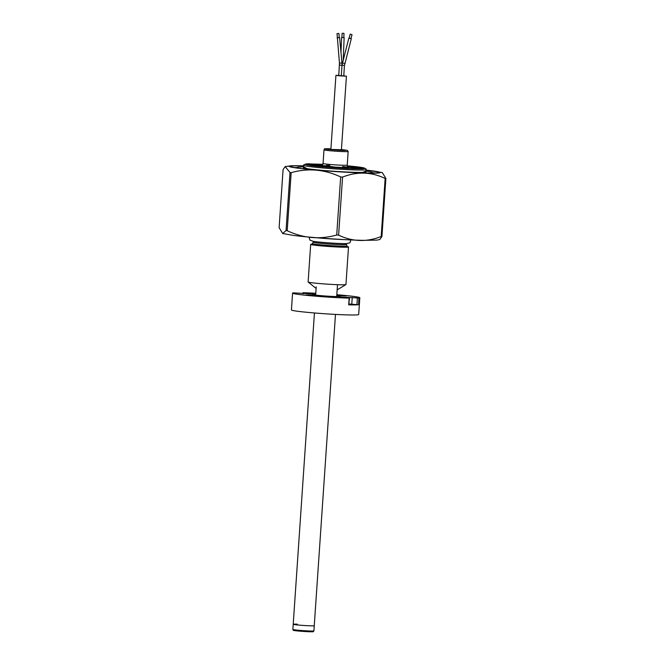 <?xml version="1.0" encoding="UTF-8"?>
<svg xmlns="http://www.w3.org/2000/svg" width="665" height="665" viewBox="0 0 665 665"><rect width="100%" height="100%" fill="white"/><g stroke="black" fill="none" stroke-linecap="round" stroke-linejoin="round"><path stroke-width="1" d="M335.476 314.404L314.254 625.707A10.54 0.482 -176.1 0 1 310.131 625.798A10.54 0.482 -176.1 0 0 314.254 625.707L313.905 630.886A10.54 0.482 -176.1 0 1 313.897 630.894L313.381 631.667A10.075 0.457 -176.1 0 1 309.441 631.75A10.075 0.457 -176.1 0 1 298.976 631.085A10.075 0.457 -176.1 0 1 293.273 630.295L292.866 629.464A10.54 0.482 -176.1 0 1 292.866 629.447L293.215 624.269A10.54 0.482 -176.1 0 1 297.346 624.169M313.897 630.894A10.54 0.482 -176.1 0 1 309.774 630.985A10.54 0.482 -176.1 0 1 298.834 630.287A10.54 0.482 -176.1 0 1 292.866 629.464M293.215 624.269A10.54 0.482 -176.1 0 0 299.059 625.1A10.54 0.482 -176.1 0 0 310.131 625.798A10.54 0.482 -176.1 0 1 299.059 625.1A10.54 0.482 -176.1 0 1 293.215 624.269L314.437 312.974M338.784 75.336L335.925 75.353L339.64 75.835L345.542 76.142L343.805 75.685M344.412 65.386L343.788 75.918L338.768 75.586L339.458 63.183L337.388 37.689M339.275 37.514L337.089 37.855M338.709 33.433L337.014 33.691L338.709 33.433M337.579 37.714L339.291 37.647L338.901 33.516M343.231 59.584L344.138 37.597L341.611 37.498L340.995 52.493M341.935 37.381L342.101 33.35L343.182 33.25L343.996 33.425L343.83 37.456M350.995 38.603L349.158 38.129M350.264 34.156L352.026 34.655L350.264 34.156M349.208 38.204L350.921 38.645M305.825 164.047L303.855 164.704L303.448 167.746A31.388 1.421 3.9 0 0 309.89 169.06A31.388 1.421 3.9 0 0 353.797 172.31A31.388 1.421 3.9 0 0 366.082 172.019L366.082 168.943L364.221 168.029M360.995 172.875L366.141 171.096L371.71 172.119L372.982 173.091M296.457 167.871L297.845 167.081L303.506 166.824L308.361 169.284M305.759 164.072L310.962 165.618C319.067 166.749 342.242 168.469 353.389 168.76L362.541 168.86L364.279 168.062M322.816 164.322L310.447 163.939L322.816 164.322M341.419 149.6A9.8 0.441 -176.1 0 1 345.916 150.29A9.8 0.441 -176.1 0 1 342.084 150.381A9.8 0.441 -176.1 0 1 331.852 149.725A9.8 0.441 -176.1 0 1 326.365 148.96A9.8 0.441 -176.1 0 1 330.197 148.86A9.8 0.441 -176.1 0 1 330.912 148.885M327.38 149.326L342.849 150.473L341.428 149.534L347.354 150.348L348.161 151.495A12.111 0.549 3.9 0 1 343.414 151.603A12.111 0.549 -176.1 0 1 326.473 150.348A12.111 0.549 -176.1 0 1 323.988 149.849C325.941 148.586 321.311 148.844 329.399 148.761L329.441 148.761C324.57 148.644 323.88 148.827 327.38 149.326M341.419 149.716L329.965 149.417L328.377 149.11L330.904 149.002M330.148 149.434L330.879 149.45M341.419 149.65L345.118 150.232L341.594 150.315L329.017 149.384L327.172 149.01L330.912 148.935M341.386 150.165L342.109 150.257M290.007 172.501L285.169 166.599L283.074 169.608L279.117 227.663L282.683 233.506L286.05 230.556L290.007 172.501A55.403 2.51 -176.1 0 0 290.58 172.576A55.403 2.51 -176.1 0 0 291.162 172.651L287.205 230.705C303.356 238.311 319.857 239.741 336.714 235.011L340.671 176.957C324.562 169.351 308.061 167.913 291.162 172.651M287.205 230.705A55.403 2.51 -176.1 0 1 286.623 230.63A55.403 2.51 -176.1 0 1 286.05 230.556M366.207 170.174A44.455 2.02 -176.1 0 1 370.014 170.631A44.455 2.02 -176.1 0 1 379.125 172.534A44.455 2.02 -176.1 0 1 348.402 172.31A44.455 2.02 -176.1 0 1 299.566 168.295A44.455 2.02 -176.1 0 1 290.447 166.491A44.455 2.02 -176.1 0 1 303.572 165.901M314.878 237.58A25.278 1.147 3.9 0 0 345.268 239.649M366.216 170.074L382.317 172.609L385.883 178.453L381.926 236.507L379.831 239.516L376.988 240.09L363.298 240.356C344.595 239.999 309.516 237.521 293.282 235.393L282.683 233.506M381.926 236.507A55.403 2.51 -176.1 0 1 381.186 236.541L385.151 178.486C371.336 171.844 357.147 171.379 342.566 177.073L338.61 235.127C352.417 241.761 366.615 242.235 381.186 236.541M338.61 235.127A55.403 2.51 -176.1 0 1 336.714 235.011M385.883 178.453A55.403 2.51 -176.1 0 1 385.151 178.486M342.566 177.073A55.403 2.51 -176.1 0 1 340.671 176.957M348.51 246.973L345.95 284.553A18.961 0.856 -176.1 0 1 345.908 284.603A18.961 0.856 -176.1 0 1 332.492 284.462A18.961 0.856 -176.1 0 1 312.01 282.766A18.961 0.856 -176.1 0 1 308.153 282.035A18.961 0.856 -176.1 0 1 308.119 281.977L310.68 244.388A18.961 0.856 3.9 0 0 314.57 245.185A18.961 0.856 3.9 0 0 335.634 246.906A18.961 0.856 3.9 0 0 348.51 246.973A18.961 0.856 3.9 0 0 344.686 246.191M314.57 244.13A18.961 0.856 3.9 0 0 310.68 244.388M346.257 244.437A16.542 0.748 3.9 0 1 335.027 244.388A16.542 0.748 3.9 0 1 316.648 242.883A16.542 0.748 3.9 0 1 313.257 242.193L312.375 243.531A17.381 0.79 3.9 0 0 315.883 244.313A17.381 0.79 3.9 0 0 335.833 245.925A17.381 0.79 3.9 0 0 346.947 245.884L346.315 243.606L349.832 242.833L350.588 241.312L350.214 239.89M315.709 294.329A13.691 0.623 3.9 0 0 312.542 294.512A13.691 0.623 3.9 0 0 329.724 296.282A13.691 0.623 3.9 0 0 339.865 296.374A13.691 0.623 3.9 0 0 336.748 295.767M358.485 304.736L356.939 304.661L357.396 297.945L358.942 298.02L358.485 304.736A33.707 1.53 -176.1 0 1 348.701 304.844L349.158 298.128A33.707 1.53 3.9 0 1 334.861 297.513A33.707 1.53 3.9 0 1 292.575 293.149A33.707 1.53 3.9 0 1 293.465 292.866L312.783 293.955L303.44 292.849L303.381 293.697M292.575 293.149L291.428 309.948A33.707 1.53 3.9 0 0 333.714 314.312A33.707 1.53 3.9 0 0 358.684 314.528L359.832 297.737A33.707 1.53 3.9 0 0 336.822 294.711M358.942 298.02A33.707 1.53 3.9 0 0 359.832 297.737M312.184 295.052L305.942 294.994L309.217 295.526L322.758 296.141L312.184 295.052M336.756 295.609L346.457 295.892L336.814 294.853M349.158 298.128L339.624 296.931L357.396 297.945M315.784 293.273A33.707 1.53 3.9 0 0 303.248 292.758L303.44 292.849M349.083 304.129L352.093 304.528L349.05 304.52M356.939 304.661L349.092 303.947M349.491 298.111L348.701 304.844M309.957 237.147L309.391 238.502L309.932 240.115L313.323 241.353A18.653 0.848 3.9 0 0 315.06 241.603A18.653 0.848 3.9 0 0 346.299 243.606M355.077 167.198L354.162 167.148L355.077 167.198M354.62 167.248L357.038 167.322L354.62 167.248M348.51 166.034L347.371 166.059A29.493 1.338 3.9 0 1 347.886 166.092M347.313 165.901L349.773 165.984L347.695 166.05M347.704 165.951L352.566 166.341L347.288 165.809M349.316 166.009A29.493 1.338 3.9 0 0 348.377 165.926L348.377 165.976M348.177 167.023L360.638 168.611A29.493 1.338 3.9 0 0 364.437 168.212A29.493 1.338 3.9 0 0 351.477 166.217L351.477 166.258M351.885 166.583L350.613 166.508M353.572 166.591L355.334 166.907M352.899 166.616L353.556 166.799M355.617 166.94L358.942 167.156L355.426 167.123M353.406 166.857L355.16 167.106M356.307 167.04L355.434 166.982L356.473 167.281M356.814 167.297L360.006 167.289L356.93 167.131M347.463 166.317L348.759 166.308M349.042 166.358L347.413 166.233M348.526 166.458L347.446 166.524M352.616 166.99L355.7 167.148L353.772 167.264M352.425 166.965L351.935 167.114L352.417 167.09M353.955 167.272L355.692 167.281M342.65 166.524L360.621 168.819A29.493 1.338 3.9 0 0 364.42 168.42L364.437 168.212M352.209 166.94L354.628 167.015L352.209 166.94M351.128 166.799L352.417 167.048M350.771 166.558L347.961 166.375L350.904 166.774M348.867 166.483L351.045 166.774M347.429 166.192L348.668 166.258L347.413 166.15M356.914 167.322L359.998 167.422M347.687 166.159L348.784 166.225L347.687 166.159M351.677 166.641L352.591 166.649M350.912 166.541L351.369 166.632M354.453 166.998L355.168 166.99M353.456 166.882L354.063 166.973M348.668 166.624L347.953 166.591L348.668 166.624M357.022 167.53L353.714 167.322L357.022 167.53M351.128 166.832L349.241 166.774L351.128 166.857M348.069 166.524L349.042 166.549M349.399 166.558L347.87 166.458M361.378 167.68L358.053 167.464L361.378 167.68M351.635 166.666L352.583 166.74M352.583 166.716L351.777 166.666M347.396 166.109L348.576 166.059M354.686 167.43L355.476 167.455L354.686 167.43M358.61 167.522L359.74 167.597L358.61 167.522M359.624 167.555L360.779 167.63L359.624 167.555M356.448 166.84L352.974 166.624L356.448 166.84M359.757 167.389L358.502 167.289L359.757 167.389M360.787 167.422L359.516 167.322L360.787 167.422M358.975 167.389L361.394 167.472L358.975 167.389M316.814 165.494L318.203 165.502L316.615 165.685M313.157 164.596L315.326 164.737L312.683 164.704M316.515 164.912L313.705 164.737L316.515 164.912M316.839 164.92L312.134 164.895L313.647 165.244M317.978 165.169L317.238 165.078L317.978 165.169M317.488 165.319L318.236 165.386L317.496 165.294M318.934 165.377L321.652 165.535L319 165.602M318.934 165.419L321.636 165.743L318.676 165.602M320.671 165.818L322.234 165.926M322.035 165.809L322.783 165.851M324.695 166.059L326.199 166.125L324.695 166.059M326.997 166.391L328.552 166.416L326.997 166.391M325.875 166.3L328.419 166.607M326.133 166.333L328.103 166.591M329.449 166.757L331.868 166.84L329.449 166.757M330.355 166.915L327.928 166.774L330.347 166.998M330.663 166.957L333.531 167.048L330.347 167.04M330.355 166.873L331.419 167.031M342.276 168.004L309.391 163.806A29.493 1.338 3.9 0 0 305.584 164.205A29.493 1.338 3.9 0 0 342.276 168.004L342.259 168.212A29.493 1.338 3.9 0 1 305.576 164.413L305.584 164.205M325.459 166.15L327.712 166.308L325.867 166.408M326.124 166.425L327.371 166.474M324.57 165.976L321.951 165.801L324.57 165.992M322.683 166.075L324.478 166.175M317.488 165.419L319.973 165.319L317.296 165.386M318.344 165.444L320.123 165.568L318.419 165.427M312.683 164.621L313.813 164.77M309.749 164.031L307.696 163.964L309.042 164.205M322.392 166.026L320.239 165.959L322.392 166.026M320.53 165.992L322.375 166.233L320.53 165.893M319.125 165.809L321.037 165.868L319.566 166.026M319.923 166.075L319.109 166.017M315.418 165.535L315.85 165.527M316.573 165.41L315.426 165.327L316.565 165.452M313.913 165.086L315.925 165.211L313.913 165.178M312.558 164.962L313.664 165.036M315.019 165.103L317.288 165.41M310.804 164.704L312.55 164.995M312.168 164.995L310.796 164.745M313.672 164.928L316.823 165.128M311.079 164.671L308.901 164.504L311.079 164.729M311.062 164.878L311.993 164.928L311.07 164.787M309.067 164.812L310.738 164.862L309.075 164.604M312.126 164.945L310.954 164.92L312.126 164.945M310.738 164.912L310.156 164.878L310.738 164.895M314.578 165.294L313.905 165.269L314.578 165.277M313.597 165.261L312.617 165.119M316.914 165.643L315.626 165.477M315.667 165.577L315.202 165.527M310.971 164.588L312.417 164.612M312.417 164.588L310.696 164.563M315.144 164.912L314.545 164.862M315.858 165.203L317.305 165.228M318.003 165.494L318.618 165.535M319.956 165.527L318.66 165.435M322.035 165.818L320.331 165.793M329.109 166.774L328.094 166.674L329.109 166.774M331.91 167.114L332.533 167.139L331.91 167.09M331.411 167.164L330.655 167.048M331.901 167.206L333.514 167.264L331.901 167.181M319.383 165.585L318.851 165.552M312.01 164.521L308.884 164.33L312.01 164.521M324.138 166.474L321.611 166.35L324.138 166.474M317.629 165.519L319.491 165.66L317.621 165.618M315.842 165.643L316.59 165.66M316.615 165.701L315.842 165.651M318.776 165.668L317.787 165.602L318.776 165.668M317.787 165.635L318.759 165.876M311.32 164.388L312.866 164.413L311.32 164.388M320.937 165.618L322.492 165.643L320.937 165.618M328.851 166.558L328.111 166.466L328.851 166.558M312.143 164.729L310.173 164.671L312.143 164.729M324.154 166.267L321.627 166.134L324.154 166.267M309.075 164.164L309.782 164.147M339.458 63.183L341.976 62.951L342.001 65.261L339.483 65.087M342.375 62.867L341.96 62.834M344.736 63.491L342.458 62.892M351.278 38.786L344.503 65.419L342.076 65.228M303.606 165.336A31.388 1.421 3.9 0 0 310.056 166.641A31.388 1.421 3.9 0 0 353.955 169.899A31.388 1.421 3.9 0 0 366.24 169.6M321.561 165.327L321.561 165.327C321.81 165.701 322.309 165.086 323.057 163.49A12.111 0.549 3.9 0 0 325.542 163.997A12.111 0.549 3.9 0 0 342.483 165.253A12.111 0.549 3.9 0 0 347.23 165.144L348.161 151.495M334.852 167.056A14.223 0.648 3.9 0 0 343.622 167.514A14.223 0.648 3.9 0 0 349.175 167.356M329.782 165.46A14.223 0.648 3.9 0 0 326.374 165.319M321.702 165.286A14.223 0.648 3.9 0 0 321.27 165.319M366.207 170.099A45.669 2.07 -176.1 0 1 370.97 170.664A45.669 2.07 -176.1 0 1 362.475 172.991A45.669 2.07 -176.1 0 1 298.61 168.262A45.669 2.07 -176.1 0 1 303.572 165.826M372.733 172.676A43.541 1.978 -176.1 0 1 375.002 173.05M296.548 167.713A43.483 1.97 3.9 0 0 295.568 167.738M294.462 167.563A43.541 1.978 -176.1 0 1 296.756 167.497M373.88 173.075A43.483 1.97 3.9 0 0 372.915 172.925M308.543 293.997L308.585 293.34M351.785 304.179L352.242 297.454M336.698 296.557L337.504 284.695M340.064 247.114L340.131 246.117M315.659 295.119L316.216 286.856M319.025 245.676L319.092 244.678M335.925 75.353L330.871 149.525M346.44 76.068L341.378 150.24M342.001 65.261L341.286 75.76M341.976 62.951L339.599 37.622M337.014 33.691L337.404 37.822M341.985 65.245L348.826 38.146M350.189 34.181L349.133 38.221M352.026 34.655L350.97 38.703M323.057 163.49L323.988 149.849M348.46 167.156C348.161 167.497 347.753 166.824 347.23 165.144M303.581 165.801L291.461 165.768L285.169 166.599M316.141 288.46L308.153 282.035M337.113 289.89L345.908 284.603M313.257 242.193L313.315 241.353M302.916 292.775L302.849 293.656"/></g></svg>
